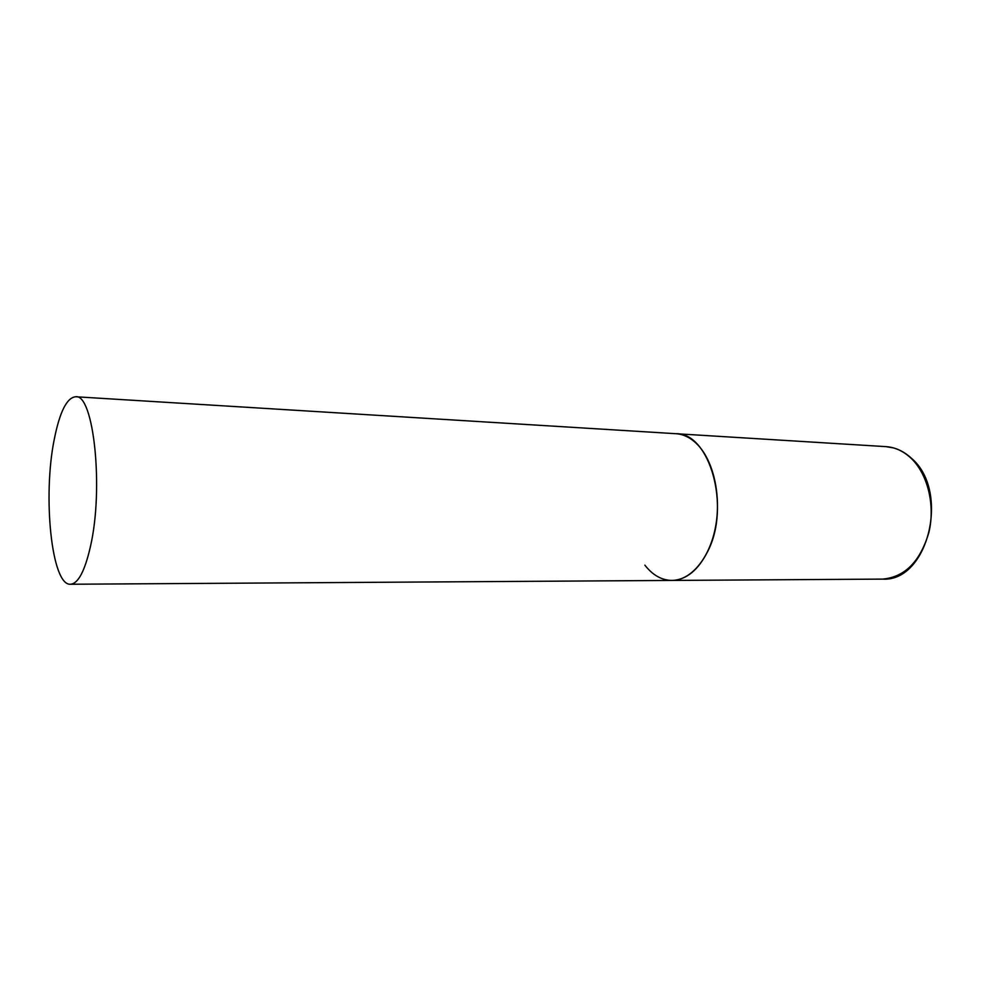 <?xml version="1.0" encoding="UTF-8"?>
<svg xmlns="http://www.w3.org/2000/svg" width="981" height="981" viewBox="0 0 981 981"><rect width="100%" height="100%" fill="white"/><g stroke="black" fill="none" stroke-linecap="round" stroke-linejoin="round"><path stroke-width="1.47" d="M75.635 396.753C66.892 397.636 59.792 411.713 54.335 438.985C42.539 496.006 51.539 585.878 70.46 584.247C78.137 583.695 84.771 571.224 90.375 546.809C103.961 488.759 93.686 393.418 75.635 396.753L885.978 446.637C894.917 447.226 903.158 450.978 910.687 457.882C927.609 473.541 935.494 505.117 928.86 532.524C920.129 561.782 904.617 577.306 882.324 579.109L671.948 580.433C686.271 579.918 698.214 570.206 707.779 551.285C730.906 506.613 709.619 432.596 675.995 433.712C684.223 434.264 691.813 438.323 698.73 445.914C714.303 463.106 721.489 498.189 715.186 528.685C708.956 559.244 690.477 580.482 671.948 580.433C661.697 580.262 652.672 575.173 644.873 565.154M885.978 446.637L893.863 447.998C899.969 449.764 905.721 453.087 911.128 457.98M911.631 458.446C950.454 491.42 927.891 582.407 882.324 579.109M671.948 580.433L70.46 584.247"/></g></svg>
